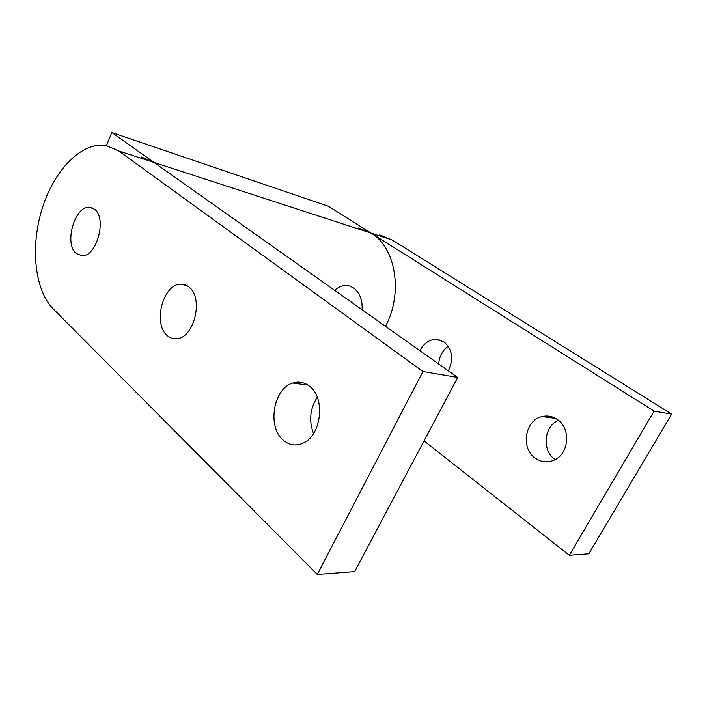 <?xml version="1.0" encoding="UTF-8"?>
<svg xmlns="http://www.w3.org/2000/svg" width="707" height="707" viewBox="0 0 707 707"><rect width="100%" height="100%" fill="white"/><g stroke="black" fill="none" stroke-linecap="round" stroke-linejoin="round"><path stroke-width="1.06" d="M334.623 290.321C339.457 286.176 344.256 284.647 349.019 285.734L353.783 288.058C359.845 292.945 362.611 300.175 362.081 309.763M385.474 326.325C403.432 293.264 395.726 247.264 371.166 233.151L328.41 206.25L111.83 132.554L106.448 145.598M317.293 574.446L53.149 308.818C34.307 289.729 30.224 245.956 42.411 207.858C54.457 169.715 81.897 141.338 106.297 145.571L118.776 150.971L422.936 371.511L317.293 574.446L354.667 571.61L457.685 377.458L111.83 132.554M419.985 350.769C423.67 343.514 428.955 339.687 435.821 339.272L443.881 341.764C452.339 349.24 453.841 358.944 448.371 370.866M557.134 419.348C571.521 428.168 568.994 455.078 553.201 460.496C546.856 462.82 540.882 462.042 535.279 458.154C520.317 448.211 524.965 420.029 542.11 416.564C547.421 415.318 552.432 416.246 557.134 419.348M558.45 420.329C543.798 426.233 541.65 450.695 555.083 459.568M448.291 346.315C442.502 350.363 439.294 356.257 438.667 363.99M358.643 228.034L371.166 233.151L654.081 411.112L671.65 414.125L588.807 553.793L569.321 555.278L424.023 440.894M671.65 414.125L392.191 239.991L379.739 234.936M654.081 411.112L569.321 555.278M188.972 287.007C203.616 297.364 194.681 337.08 177.404 338.626C173.604 339.219 170.201 338.193 167.206 335.533C152.677 323.912 162.91 284.214 180.541 284.187C183.617 284.002 186.427 284.948 188.972 287.007M309.675 386.358C325.627 397.979 321.508 435.3 303.303 443.015C295.994 446.32 289.296 445.357 283.198 440.116C266.919 426.754 273.423 388.373 292.831 383.044C298.858 381.153 304.478 382.257 309.675 386.358M94.535 209.272C107.234 218.11 96.665 257.012 81.994 255.757L76.17 253.451C63.727 243.668 74.942 205.154 89.727 207.292L94.535 209.272M317.266 397.246C309.975 408.699 308.729 420.798 313.537 433.541M392.191 239.991L154.073 162.469L141.48 157.069M457.685 377.458L422.936 371.511M154.073 162.469L118.776 150.971M555.569 418.376L542.11 416.564M441.76 340.553L435.821 339.272M92.688 208.079L89.727 207.292M307.943 385.076L292.831 383.044M186.781 285.531L180.541 284.187"/></g></svg>
